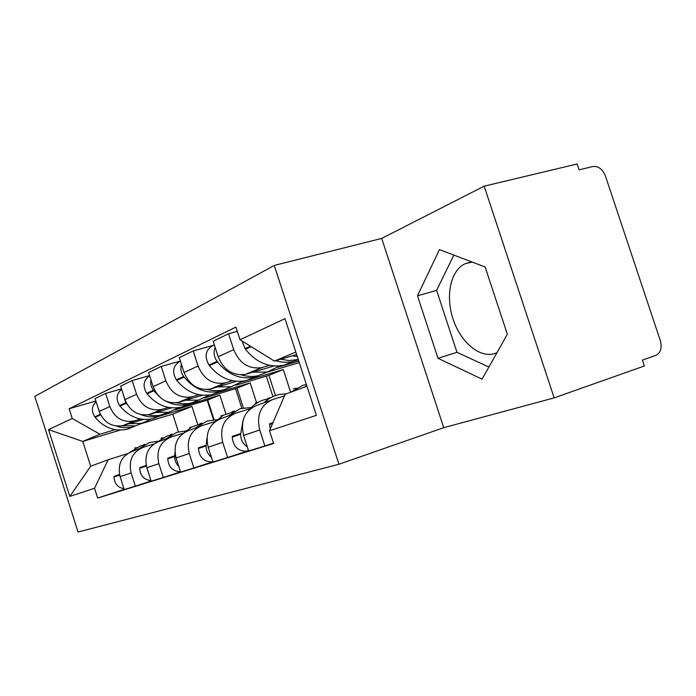 <?xml version="1.0" encoding="UTF-8"?>
<svg xmlns="http://www.w3.org/2000/svg" width="696" height="696" viewBox="0 0 696 696"><rect width="100%" height="100%" fill="white"/><g stroke="black" fill="none" stroke-linecap="round" stroke-linejoin="round"><path stroke-width="1.04" d="M496.953 352.689L494.987 353.472C479.805 358.57 460.561 342.241 453.018 318.977C445.266 295.8 450.625 270.083 465.328 263.662L472.158 262.061M274.267 265.428L34.8 396.372L78.056 532.014L338.943 464.258L443.743 427.675L554.164 397.877L644.374 365.983L642.408 360.067L655.745 355.404C660.669 352.881 662.209 347.991 660.347 340.744L605.433 176.018C602.579 169.119 598.369 165.952 592.818 166.535L579.098 169.85L577.149 163.986L484.181 186.163L381.695 238.415L274.267 265.428L338.943 464.258M554.164 397.877L484.181 186.163M269.526 365.339L261.583 367.653C248.733 369.341 239.45 363.329 233.708 349.636L228.566 333.758L213.167 341.24L218.187 356.77C223.799 370.168 232.934 376.023 245.584 374.335L273.911 365.992M271.066 400.139L256.685 405.446C244.653 410.718 240.294 420.697 243.6 435.383L259.721 429.989C256.319 414.99 260.73 404.811 272.936 399.443L284.481 395.859M259.721 429.989L264.889 445.945L273.502 443.1M237.301 331.348L228.566 333.758M243.6 435.383L248.646 450.982L264.889 445.945M232.507 380.755L224.843 383C212.454 384.679 203.536 379.015 198.082 366.009L193.21 350.923L179.298 357.674L184.066 372.456C189.408 385.184 198.177 390.717 210.383 389.047L236.414 381.321M298.775 361.085L277.643 367.358M247.828 450.851L227.618 457.507L222.729 442.351C219.527 428.092 223.825 418.383 235.622 413.215L250.108 408.709M213.228 345.338L193.21 350.923M233.812 413.885L220.936 418.635C209.305 423.725 205.05 433.251 208.174 447.223L212.959 462.057L227.618 457.507M266.203 372.456L299.271 362.616M198.986 394.71L191.591 396.894C179.629 398.556 171.051 393.197 165.857 380.816L161.228 366.444L148.596 372.577L153.129 386.663C158.227 398.799 166.666 404.037 178.454 402.384L202.501 395.215M290.658 392.24L283.281 369.55L246.367 380.564M246.08 380.651L241.712 381.956M212.854 461.735L193.914 467.964L189.269 453.54C186.25 439.95 190.443 430.667 201.849 425.682L215.377 421.454L223.468 415.173L233.03 411.997M220.249 391.291L212.263 394.501C198.577 397.111 186.745 392.405 176.775 380.39L176.34 379.825C171.721 371.568 173.069 365.313 180.386 361.059L161.228 366.444M200.1 426.326L188.503 430.606C177.254 435.513 173.113 444.631 176.062 457.951L180.612 472.097L193.914 467.964M235.927 385.21L268.917 375.344L275.451 395.502M168.493 407.412L161.341 409.526C149.788 411.171 141.532 406.09 136.573 394.275L132.162 380.555L120.643 386.141L124.967 399.608C129.839 411.197 137.965 416.173 149.362 414.538L171.668 407.856M256.554 402.592L250.177 382.904L214.368 393.64M210.001 394.954L209.044 395.241M256.728 403.149L256.58 402.697M180.516 471.81L163.29 477.473L158.871 463.693C156.008 450.721 160.097 441.829 171.129 437.018L183.292 433.208M149.57 375.605L132.162 380.555M169.441 437.636L158.958 441.508C148.074 446.249 144.029 454.993 146.83 467.721L151.162 481.232L163.29 477.473M204.476 397.99L237.023 388.203L243.391 407.908M140.627 419.009L133.719 421.071C122.548 422.69 114.588 417.861 109.838 406.56L105.627 393.431L95.082 398.547L99.215 411.44C103.878 422.533 111.717 427.274 122.74 425.656L143.515 419.41M225.922 413.998L219.832 395.137L185.084 405.611M151.076 480.971L135.346 486.147L131.118 472.967C128.403 460.552 132.388 452.017 143.08 447.371L154.042 443.926M121.522 388.881L105.627 393.431M141.436 447.972L131.927 451.487C121.382 456.071 117.441 464.458 120.095 476.656L124.245 489.592L135.346 486.147M175.392 409.779L207.739 400.017L214.116 419.766M219.832 395.137L207.739 400.017M250.177 382.904L237.023 388.203M283.281 369.55L268.917 375.344M295.844 352.072L274.389 361.067L296.644 354.534M274.389 361.067L240.024 339.761L284.986 318.672L316.41 415.329L269.5 430.754L285.169 394.275L306.945 386.219M120.043 430.128L82.772 441.429L90.698 466.207L108.124 459.76L94.543 488.27L97.675 498.049L273.632 443.509L269.5 430.754M94.543 488.27L69.8 496.413L48.502 429.632L72.245 418.496L99.954 434.226L82.772 441.429L48.502 429.632M240.024 339.761L235.918 327.068L69.13 408.752L72.245 418.496M381.695 238.415L443.743 427.675M438.001 358.301L482.084 379.163L507.332 334.219L485.155 267.012L439.446 249.603L417.487 295.791L438.001 358.301L456.976 352.324L488.897 367.036M197.786 424.612L191.913 406.403L172.73 414.137L140.235 423.995M172.73 414.137L178.437 431.859M191.913 406.403L158.183 416.608M115.075 429.65L99.954 434.226M108.124 459.76L127.272 453.74M124.166 489.349L97.675 498.049M95.883 401.035L69.13 408.752M90.698 466.207L69.8 496.413M453.844 255.084L436.61 290.38L456.976 352.324M436.61 290.38L417.487 295.791M296.505 388.09L293.312 388.881M306.379 384.479L302.777 385.358L290.971 392.126M273.006 422.594L269.596 423.751L270.196 429.136M306.692 385.445L304.874 386.985M298.262 359.51L289.075 360.554L280.653 359.232M292.363 355.786L297.288 356.517M241.973 340.97L245.47 349.305C256.337 362.651 269.108 367.975 283.785 365.278L292.616 361.668M263.123 354.081L270.448 358.623M275.677 360.685C281.628 362.503 287.448 362.755 293.129 361.45L298.332 359.736M258.094 402.34L255.328 403.054M268.813 398.782L263.88 399.861C257.946 401.731 252.926 405.185 248.811 410.222M267.69 398.443L270.587 397.703M286.439 393.805L279.548 394.38L274.537 395.841L268.882 398.738L263.862 402.793M243.043 420.567L240.642 434.278C240.738 439.759 242.965 443.97 247.332 446.91M240.659 433.53L232.264 436.375L232.246 437.105C233.169 446.336 237.806 451.043 246.14 451.217L248.533 450.634M267.107 372.09L258.468 375.623C252.831 376.928 247.08 376.675 241.208 374.866M253.1 372.142L267.203 372.055L279.461 365.974M215.134 347.33C213.289 352.141 213.933 356.813 217.065 361.355L217.517 361.955C228.027 374.752 240.425 379.825 254.701 377.162L263.314 373.639M214.333 344.859L213.62 345.207C205.598 349.401 204.041 356.004 208.957 365.035L209.409 365.626C219.805 378.267 232.09 383.261 246.262 380.608L254.753 377.145M223.32 415.251L220.919 415.886M232.133 411.701L234.656 411.04M251.3 407.465L240.146 408.717L227.879 416.069M206.947 438.089L206.077 445.927C206.094 450.582 207.869 454.349 211.393 457.211M206.103 445.214L198.49 447.789L198.473 448.494C199.317 457.298 203.763 461.761 211.81 461.9L212.846 461.709M231.498 386.68L223.346 389.978L219.988 390.578L213.072 390.639L207.286 389.525M217.657 386.906L231.255 386.741L242.669 381.234M181.439 364.321C180.229 368.619 180.977 372.673 183.692 376.493L184.127 377.067C194.193 389.221 206.129 393.988 219.927 391.37L228.262 387.968M191.696 427.005L189.59 427.57M200.535 424.012L191.879 426.909L184.309 432.529M199.813 423.76L202.014 423.168M217.082 419.74L207.112 421.036L195.228 428.118M174.974 452.53L174.696 456.506C174.661 460.43 176.027 463.736 178.794 466.442M174.722 455.828L167.788 458.168L167.762 458.838C168.519 467.181 172.756 471.444 180.455 471.627M199.1 399.956L191.426 403.019L188.259 403.602L182.848 403.81L176.305 402.775M185.493 400.296L198.63 400.078L209.287 395.058M150.936 379.842C150.249 383.592 151.067 387.054 153.381 390.247L158.993 396.355M149.623 375.77C143.419 380.199 142.445 386.036 146.691 393.284L147.1 393.814C156.678 405.255 168.084 409.7 181.325 407.151L188.851 404.159M266.298 376.127L272.91 396.52M165.935 401.166C173.304 404.985 180.769 406.02 188.311 404.289L196.385 400.992M162.803 437.74L160.959 438.245M170.877 434.991L167.44 435.835L155.747 442.874M170.32 434.756L172.243 434.234M185.954 430.972L176.984 432.268L165.474 439.106M146.117 464.945L149.066 474.698M146.09 465.502L139.757 467.651L139.731 468.295C140.261 475.742 144.002 479.84 150.945 480.562M169.537 412.067L159.28 415.495L153.111 415.669L147.935 414.825M156.182 412.51L168.876 412.241L178.863 407.63M123.209 394.127L125.732 402.784L127.446 404.915M121.652 389.273C116.389 393.736 115.71 399.173 119.608 405.568L120.008 406.072C129.212 417 140.227 421.21 153.042 418.705L160.158 415.904M235.526 388.655L241.86 408.239M140.836 414.599C147.056 417.052 153.259 417.548 159.445 416.095L167.257 412.893M136.303 447.598L134.693 448.05M143.715 445.057L140.644 445.832L129.456 452.47M143.289 444.84L144.968 444.37M157.496 441.281L149.405 442.56L138.243 449.155M119.851 475.82L121.8 481.971M119.521 474.489L114.066 476.334L114.04 476.951C114.405 483.642 117.702 487.557 123.949 488.679M142.454 423.159L135.589 425.839L121.896 425.848M129.352 423.681L141.636 423.368L151.023 419.123M97.945 407.482L100.233 414.042M96.091 401.696C91.628 406.107 91.193 411.145 94.787 416.826L95.169 417.313C104.035 427.762 114.683 431.764 127.098 429.31L133.841 426.683M207.199 400.183L213.533 419.81M116.354 426.056C121.939 427.936 127.481 428.223 132.971 426.909L140.549 423.812M123.566 425.43L134.563 420.836M150.214 414.303L162.212 409.291M179.333 402.14L192.488 396.65M211.297 388.794L225.774 382.748M246.532 374.083L262.54 367.401M146.83 467.721L158.871 463.693M176.062 457.951L189.269 453.54M208.174 447.223L222.729 442.351M120.095 476.656L131.118 472.967M124.967 399.608L136.573 394.275M153.129 386.663L165.857 380.816M184.066 372.456L198.082 366.009M218.187 356.77L233.708 349.636M99.215 411.44L109.838 406.56M269.578 424.525L272.623 423.499M245.009 348.679L250.438 346.216M245.47 349.305L251.221 346.704M232.246 437.105L240.642 434.278M208.957 365.035L217.065 361.355M209.409 365.626L217.517 361.955M198.473 448.494L206.077 445.927M176.34 379.825L183.692 376.493M176.775 380.39L184.127 377.067M167.762 458.838L174.696 456.506M146.691 393.284L153.381 390.247M147.1 393.814L153.799 390.787M139.731 468.295L146.073 466.155M119.608 405.568L125.732 402.784M120.008 406.072L126.133 403.306M114.04 476.951L119.651 475.063M94.787 416.826L100.355 414.303M95.169 417.313L100.624 414.842M465.328 263.662L470.74 262.175M122.74 425.656L133.719 421.071M245.584 374.335L261.583 367.653M210.383 389.047L224.843 383M178.454 402.384L191.591 396.894M149.362 414.538L161.341 409.526M297.296 359.754L298.219 359.371M283.785 365.278L293.129 361.45M246.14 451.217L248.489 450.486M258.468 375.623L267.203 372.055M246.262 380.608L254.701 377.162M211.81 461.9L212.802 461.587M223.346 389.978L231.255 386.741M212.263 394.501L219.927 391.37M191.426 403.019L198.63 400.078M181.325 407.151L188.311 404.289M162.29 414.929L168.876 412.241M153.042 418.705L159.445 416.095M135.589 425.839L141.636 423.368M127.098 429.31L132.971 426.909"/></g></svg>
